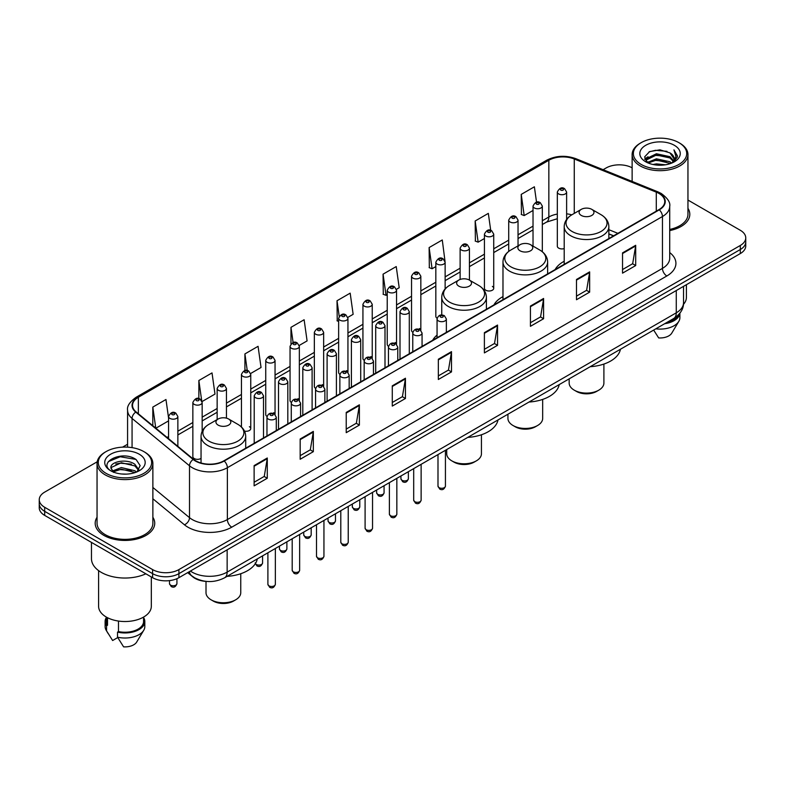 <?xml version="1.0" encoding="UTF-8"?>
<svg xmlns="http://www.w3.org/2000/svg" width="785" height="785" viewBox="0 0 785 785"><rect width="100%" height="100%" fill="white"/><g stroke="black" fill="none" stroke-linecap="round" stroke-linejoin="round"><path stroke-width="1.18" d="M437.059 335.087A32.872 18.977 0 0 0 432.682 340.268M502.979 296.612A32.872 18.977 0 0 0 493.912 304.923M564.199 261.268A32.872 18.977 0 0 0 555.132 269.569M493.726 288.311L493.726 234.126A4.651 2.689 180 0 1 490.861 236.609A4.651 2.689 180 0 1 485.787 236.02A4.651 2.689 180 0 1 484.423 234.126L484.423 288.311A4.651 2.689 0 0 0 485.787 290.214A4.651 2.689 0 0 0 490.861 290.793A4.651 2.689 0 0 0 493.726 288.311A4.651 2.689 0 0 0 492.362 286.417M445.134 288.929L445.134 262.18A4.651 2.689 180 0 1 442.259 264.663A4.651 2.689 180 0 1 437.196 264.084A4.651 2.689 180 0 1 435.832 262.18L435.832 316.375A4.651 2.689 0 0 0 437.137 318.239M420.838 330.279L420.838 276.212A4.651 2.689 180 0 1 417.963 278.695A4.651 2.689 180 0 1 412.89 278.106A4.651 2.689 180 0 1 411.536 276.212L411.536 330.397A4.651 2.689 0 0 0 412.841 332.271M395.179 342.525A4.651 2.689 0 0 1 396.533 344.311L396.543 290.234A4.651 2.689 180 0 1 393.668 292.717A4.651 2.689 180 0 1 388.595 292.138A4.651 2.689 180 0 1 387.231 290.234L387.231 344.429A4.651 2.689 0 0 0 388.546 346.293M370.873 356.557A4.651 2.689 0 0 1 372.237 358.333L372.237 304.266A4.651 2.689 180 0 1 369.372 306.749A4.651 2.689 180 0 1 364.299 306.16A4.651 2.689 180 0 1 362.935 304.266L362.935 358.451A4.651 2.689 0 0 0 364.25 360.325M346.577 370.579A4.651 2.689 0 0 1 347.941 372.365L347.941 318.298A4.651 2.689 180 0 1 345.066 320.771A4.651 2.689 180 0 1 340.003 320.192A4.651 2.689 180 0 1 338.639 318.298L338.639 372.483A4.651 2.689 0 0 0 339.944 374.347M323.646 386.397L323.646 332.32A4.651 2.689 180 0 1 320.771 334.802A4.651 2.689 180 0 1 315.707 334.224A4.651 2.689 180 0 1 314.343 332.32L314.343 386.514A4.651 2.689 0 0 0 315.649 388.379M297.986 398.643A4.651 2.689 0 0 1 299.34 400.419L299.35 346.352A4.651 2.689 180 0 1 296.475 348.834A4.651 2.689 180 0 1 291.402 348.246A4.651 2.689 180 0 1 290.048 346.352L290.048 400.536A4.651 2.689 0 0 0 291.353 402.411M273.69 412.665A4.651 2.689 0 0 1 275.044 414.451L275.044 360.374A4.651 2.689 180 0 1 272.179 362.856A4.651 2.689 180 0 1 267.106 362.277A4.651 2.689 180 0 1 265.742 360.374L265.742 414.568A4.651 2.689 0 0 0 267.057 416.433M202.157 431.338L202.157 402.46A4.651 2.689 180 0 1 199.282 404.942A4.651 2.689 180 0 1 194.219 404.363A4.651 2.689 180 0 1 192.855 402.46L192.855 456.654A4.651 2.689 0 0 0 194.219 458.548A4.651 2.689 0 0 0 201.048 458.391M566.623 219.427L566.623 192.04A4.651 2.689 180 0 1 563.748 194.523A4.651 2.689 180 0 1 558.684 193.944A4.651 2.689 180 0 1 557.321 192.04L557.321 246.225A4.651 2.689 0 0 0 558.684 248.129A4.651 2.689 0 0 0 564.199 248.59M613.497 235.873L608.856 233.999M420.829 330.279A4.651 2.689 0 0 0 419.475 328.503M323.636 386.387A4.651 2.689 0 0 0 322.282 384.611M244.498 431.122A4.651 2.689 0 0 0 250.749 428.6A4.651 2.689 0 0 0 249.385 426.697M206.779 581.44A18.605 10.745 180 0 1 192.835 576.887L187.674 572.628M97.203 461.786L44.696 492.107A18.605 10.745 0 0 0 39.25 499.702L39.25 507.797A18.605 10.745 0 0 0 44.696 515.402L152.594 577.691A18.605 10.745 0 0 0 178.911 577.691L740.304 253.575A18.605 10.745 0 0 0 745.75 245.98L745.75 241.927A18.605 10.745 0 0 1 740.304 249.522A18.605 10.745 0 0 0 745.75 241.927L745.75 237.875A18.605 10.745 0 0 0 740.304 230.28L687.954 200.057M39.25 499.702A18.605 10.745 0 0 0 44.696 507.296L152.594 569.586A18.605 10.745 0 0 0 178.911 569.586L178.911 573.639L740.304 249.522L178.911 573.639A18.605 10.745 0 0 1 152.594 573.639A18.605 10.745 0 0 0 178.911 573.639L178.911 577.691M44.696 507.296L44.696 511.349L152.594 573.639L44.696 511.349A18.605 10.745 0 0 1 39.25 503.754A18.605 10.745 0 0 0 44.696 511.349L44.696 515.402M97.046 517.266A29.771 17.191 0 0 0 95.191 523.252A29.771 17.191 0 0 0 103.905 535.399A29.771 17.191 0 0 0 136.355 539.128A29.771 17.191 0 0 0 154.733 523.252A29.771 17.191 0 0 0 152.869 517.266A29.771 17.191 0 0 1 154.733 523.252A29.771 17.191 0 0 1 136.355 539.128A29.771 17.191 0 0 1 103.905 535.399A29.771 17.191 0 0 1 95.191 523.252A29.771 17.191 0 0 1 97.046 517.266M658.939 193.434A19.851 11.461 180 0 1 664.758 201.539A19.851 11.461 180 0 1 658.939 209.634L223.862 460.824A19.851 11.461 180 0 1 193.571 459.303L136.129 411.939A19.851 11.461 180 0 1 132.537 405.364A19.851 11.461 180 0 1 138.356 397.259L548.843 160.268A19.851 11.461 180 0 1 574.257 158.982L656.289 192.148A19.851 11.461 180 0 1 658.939 193.434M659.292 193.228A20.341 11.746 0 0 0 656.574 191.913L574.541 158.756A20.341 11.746 0 0 0 548.489 160.071L138.003 397.063A20.341 11.746 0 0 0 135.726 412.105L193.159 459.46A20.341 11.746 0 0 0 224.216 461.03L659.292 209.84A20.341 11.746 0 0 0 659.292 193.228M254.124 465.593L254.124 485.846L267.283 478.251L267.283 457.998L254.124 465.593M254.124 482.255L264.26 476.407L267.234 458.666A4.965 2.865 -120 0 0 267.283 457.998M264.172 476.456L267.283 478.251M300.174 439.001L300.174 459.264L313.333 451.66L313.333 431.407L300.174 439.001M300.174 455.663L310.31 449.815L313.284 432.084A4.965 2.865 -120 0 0 313.333 431.407M310.222 449.864L313.333 451.66M346.224 412.419L346.224 432.672L359.383 425.077L359.383 404.815L346.224 412.419M346.224 429.081L356.361 423.223L359.334 405.492A4.965 2.865 -120 0 0 359.383 404.815M356.272 423.282L359.383 425.077M392.284 385.827L392.284 406.08L405.443 398.486L405.443 378.233L392.284 385.827M392.284 402.489L402.411 396.641L405.384 378.9A4.965 2.865 -120 0 0 405.443 378.233M402.322 396.69L405.443 398.486M622.534 252.888L622.534 273.151L635.693 265.546L635.693 245.293L622.534 252.888M622.534 269.549L632.671 263.701L635.644 245.96A4.965 2.865 -120 0 0 635.693 245.293M632.582 263.75L635.693 265.546M576.484 279.48L576.484 299.733L589.643 292.138L589.643 271.875L576.484 279.48M576.484 296.141L586.621 290.293L589.594 272.552A4.965 2.865 -120 0 0 589.643 271.875M586.532 290.342L589.643 292.138M530.434 306.062L530.434 326.325L543.593 318.73L543.593 298.467L530.434 306.062M530.434 322.723L540.571 316.875L543.544 299.144A4.965 2.865 -120 0 0 543.593 298.467M540.482 316.924L543.593 318.73M484.384 332.654L484.384 352.907L497.543 345.312L497.543 325.059L484.384 332.654M484.384 349.315L494.521 343.467L497.484 325.726A4.965 2.865 -120 0 0 497.543 325.059M494.432 343.516L497.543 345.312M438.334 359.236L438.334 379.498L451.493 371.904L451.493 351.641L438.334 359.236M438.334 375.907L448.471 370.049L451.434 352.318A4.965 2.865 -120 0 0 451.493 351.641M448.382 370.108L451.493 371.904M669.713 230.574A29.771 17.191 0 0 0 689.809 214.325A29.771 17.191 0 0 0 687.954 208.339A29.771 17.191 0 0 1 689.809 214.325A29.771 17.191 0 0 1 669.713 230.574M178.911 569.586L740.304 245.469A18.605 10.745 0 0 0 745.75 237.875M632.131 167.823A18.605 10.745 0 0 0 606.089 167.99L603.125 169.697M127.582 444.251L122.578 447.136M250.641 373.503L261.042 367.488L258.069 346.322L244.92 353.917L244.92 370.53M202.039 401.557L214.992 394.08L212.019 372.914L198.86 380.509L198.86 398.633M168.559 417.924L165.969 399.496L152.81 407.101L152.81 425.696M396.425 289.331L399.202 287.732L396.229 266.566L383.07 274.161L383.286 294.296M445.016 261.277L442.279 239.974L429.12 247.569L429.336 267.705M490.713 230.368L488.329 213.383L475.17 220.987L475.386 241.123M536.538 202.187L534.379 186.801L521.23 194.395L521.436 214.531M299.232 345.439L307.092 340.906L304.129 319.74L290.97 327.335L290.97 343.918M347.824 317.385L353.142 314.314L350.179 293.148L337.02 300.743L337.226 320.879M338.639 321.408L337.02 320.8M337.02 300.743L339.208 316.335M383.07 274.161L386.043 295.327L387.231 294.64M386.043 295.327L383.07 294.218M429.12 247.569L432.093 268.735L435.832 266.576M432.093 268.735L429.12 267.626M475.17 220.987L478.143 242.153L484.423 238.522M478.143 242.153L475.17 241.044M521.23 194.395L524.194 215.561L533.025 210.468M524.194 215.561L521.23 214.452M290.97 327.335L293.109 342.584M244.92 353.917L247.246 370.53M198.86 380.509L201.696 400.693M155.872 428.217L168.559 420.888M152.81 407.101L155.764 428.129M641.178 164.438A26.67 15.396 0 0 0 678.897 164.438A26.67 15.396 0 0 0 678.897 142.664L679.771 143.164A27.907 16.112 0 0 0 679.771 143.164A27.907 16.112 0 0 1 687.954 154.566A27.907 16.112 0 0 1 670.724 169.452A27.907 16.112 0 0 1 640.305 165.959A27.907 16.112 0 0 1 632.131 154.566A27.907 16.112 0 0 1 640.305 143.174L641.178 142.664A26.67 15.396 0 0 0 641.178 164.438M669.713 229.436A27.907 16.112 0 0 0 687.954 214.325L687.954 154.566M683.45 304.374A26.356 15.219 0 0 0 686.404 297.378L686.404 284.69M652.992 164.497L656.407 163.879L665.523 164.791M656.996 165.095L661.461 165.203M647.282 162.554L656.407 158.815L669.948 161.749L671.666 163.103M648.145 162.995L656.407 160.081L670.635 163.496M646.153 161.514L646.497 158.629L656.407 153.752L669.948 156.686L673.579 160.729M646.075 161.151L646.497 159.895L656.407 155.018L669.948 157.952L673.255 161.327M671.744 163.074A14.022 8.095 0 0 0 674.06 158.619A14.022 8.095 0 0 0 669.948 152.889L674.05 158.923M674.335 145.294A20.224 11.677 0 0 0 645.741 145.294A20.224 11.677 0 0 0 645.741 161.808A20.224 11.677 0 0 0 674.335 161.808A20.224 11.677 0 0 0 674.335 145.294M669.948 152.889L659.959 149.827L649.607 151.603L644.613 156.912L647.448 162.691M673.108 162.456L677.278 157.128L677.416 155.872L673.942 149.856L675.973 156.588L671.97 162.986M666.534 322.645A18.605 10.745 0 0 0 678.073 315.207M679.771 143.174L678.897 142.664A26.67 15.396 0 0 0 641.178 142.664M653.66 330.073L658.674 337.923A12.403 7.163 0 0 0 671.764 333.144L678.799 321.379A19.851 11.461 0 0 0 679.888 317.64L679.888 313.176M655.809 328.837A19.851 11.461 0 0 0 678.799 321.379M664.669 323.714A19.851 11.461 0 0 0 679.859 313.215M673.942 149.856L677.416 156.117M649.048 151.878L655.544 150.298L666.975 151.338M644.868 159.502L646.86 158.02M651.354 156.156L655.544 155.361L666.553 156.274M651.354 161.219L655.544 160.425L666.553 161.337M644.711 159.021L648.037 156.755M647.026 162.358L648.037 161.828M569.164 378.861L569.164 383.07A17.368 10.028 0 0 0 574.247 390.155L576.445 391.421A14.267 8.233 0 0 0 596.62 391.421L598.808 390.155A17.368 10.028 0 0 0 603.901 383.07L603.901 364.063M576.445 391.421L574.247 390.155A17.368 10.028 0 0 0 598.808 390.155M581.273 215.433A7.448 4.298 0 0 0 591.792 215.433A7.448 4.298 0 0 0 591.792 209.359L601.035 214.697A20.508 11.844 0 0 1 601.035 231.447A20.508 11.844 0 0 1 572.029 231.447A20.508 11.844 0 0 1 572.029 214.697C566.976 217.7 564.366 221.684 564.199 226.649A22.333 12.894 0 0 0 570.744 235.765A22.333 12.894 0 0 0 595.079 238.561A22.333 12.894 0 0 0 608.856 226.649C608.699 221.684 606.089 217.7 601.035 214.697L591.792 209.359A7.448 4.298 0 0 0 581.273 209.359A7.448 4.298 0 0 0 581.273 215.433M590.232 366.693A34.118 19.694 0 0 0 620.444 349.247M507.934 414.205L507.934 418.415A17.368 10.028 0 0 0 513.027 425.509L515.215 426.775A14.267 8.233 0 0 0 535.39 426.775L537.588 425.509A17.368 10.028 0 0 0 542.67 418.415L542.67 399.408M515.215 426.775L513.027 425.509A17.368 10.028 0 0 0 537.588 425.509M520.043 250.788A7.448 4.298 0 0 0 530.572 250.788A7.448 4.298 0 0 0 530.572 244.704L539.805 250.042A20.508 11.844 0 0 1 539.805 266.792A20.508 11.844 0 0 1 510.799 266.792A20.508 11.844 0 0 1 510.799 250.042C505.746 253.045 503.136 257.029 502.979 262.004A22.333 12.894 0 0 0 509.514 271.119A22.333 12.894 0 0 0 533.849 273.906A22.333 12.894 0 0 0 547.636 262.004C547.469 257.029 544.859 253.045 539.805 250.042L530.572 244.704A7.448 4.298 0 0 0 520.043 244.704A7.448 4.298 0 0 0 520.043 250.788M529.011 402.038A34.118 19.694 0 0 0 559.214 384.601M446.714 449.55L446.714 453.769A17.368 10.028 0 0 0 451.797 460.854L453.985 462.12A14.267 8.233 0 0 0 474.169 462.12L476.358 460.854A17.368 10.028 0 0 0 481.44 453.769L481.44 434.762M453.985 462.12L451.797 460.854A17.368 10.028 0 0 0 476.358 460.854M458.813 286.132A7.448 4.298 0 0 0 469.342 286.132A7.448 4.298 0 0 0 469.342 280.059L478.585 285.397A20.508 11.844 0 0 1 478.585 302.147A20.508 11.844 0 0 1 449.57 302.147A20.508 11.844 0 0 1 449.57 285.397C444.526 288.389 441.916 292.383 441.749 297.348A22.333 12.894 0 0 0 448.284 306.464A22.333 12.894 0 0 0 472.619 309.261A22.333 12.894 0 0 0 486.406 297.348C486.239 292.383 483.638 288.389 478.585 285.397L469.342 280.059A7.448 4.298 0 0 0 458.813 280.059A7.448 4.298 0 0 0 458.813 286.132M467.781 437.392A34.118 19.694 0 0 0 497.994 419.946M206.013 581.4L206.013 592.734A17.368 10.028 0 0 0 211.096 599.818L213.294 601.084A14.267 8.233 0 0 0 233.469 601.084L235.657 599.818A17.368 10.028 0 0 0 240.75 592.734L240.75 573.727M213.294 601.084L211.096 599.818A17.368 10.028 0 0 0 235.657 599.818M218.122 425.097A7.448 4.298 0 0 0 228.641 425.097A7.448 4.298 0 0 0 228.641 419.023L237.884 424.361A20.508 11.844 0 0 1 237.884 441.111A20.508 11.844 0 0 1 208.879 441.111A20.508 11.844 0 0 1 208.879 424.361C203.825 427.364 201.215 431.348 201.048 436.313A22.333 12.894 0 0 0 207.593 445.429A22.333 12.894 0 0 0 231.928 448.225A22.333 12.894 0 0 0 245.705 436.313C245.548 431.348 242.938 427.364 237.884 424.361L228.641 419.023A7.448 4.298 0 0 0 218.122 419.023A7.448 4.298 0 0 0 218.122 425.097M227.081 576.357A34.118 19.694 0 0 0 257.294 558.91M106.103 473.365A26.67 15.396 0 0 0 143.822 473.365A26.67 15.396 0 0 0 143.822 451.591L144.695 452.091A27.907 16.112 0 0 1 152.869 463.484A27.907 16.112 0 0 1 135.638 478.379A27.907 16.112 0 0 1 105.229 474.886A27.907 16.112 0 0 1 97.046 463.484A27.907 16.112 0 0 1 105.229 452.091L106.103 451.591A26.67 15.396 0 0 0 106.103 473.365M97.046 463.484L97.046 523.252A27.907 16.112 0 0 0 105.229 534.644A27.907 16.112 0 0 0 135.638 538.137A27.907 16.112 0 0 0 152.869 523.252L152.869 463.484M91.472 542.396L91.472 558.694A33.49 19.34 0 0 0 101.275 572.373A33.49 19.34 0 0 0 145.863 573.806M98.596 570.626L98.596 606.305A26.356 15.219 0 0 0 106.318 617.069A26.356 15.219 0 0 0 135.049 620.366A26.356 15.219 0 0 0 151.319 606.305L151.319 576.955M121.577 473.983L126.297 474.13M112.304 471.02L121.332 467.575L134.873 470.745L136.521 472.06M113.128 471.883L121.332 469.185L135.177 472.55M110.94 467.624L113.256 472.001M110.97 468.056C109.458 461.815 126.571 458.106 134.873 464.308L138.906 469.872M111.028 468.439L111.421 467.399L121.332 462.748L134.873 465.917L138.582 470.293M136.992 471.863L140.162 465.642L136.158 459.598C121.969 449.403 96.751 462.836 111.313 471.078L112.029 471.52M139.259 454.221A20.224 11.677 0 0 0 110.665 454.221A20.224 11.677 0 0 0 110.665 470.735A20.224 11.677 0 0 0 139.259 470.735A20.224 11.677 0 0 0 139.259 454.221M106.358 617.088L106.358 621.494A18.605 10.745 0 0 0 107.516 625.233L107.516 617.716M106.358 617.51A19.851 11.461 0 0 0 105.112 621.494L105.112 626.558A19.851 11.461 0 0 0 106.201 630.306A19.851 11.461 0 0 0 106.564 630.855L112.628 640.521L117.74 637.567M106.564 630.855L106.564 625.792L107.516 625.233M105.112 621.494A19.851 11.461 0 0 0 106.564 625.792M113.57 472.413L110.999 468.292M118.486 621.053L118.486 631.572A18.605 10.745 0 0 0 143.567 621.494L143.567 617.088M144.695 452.091L143.822 451.591A26.67 15.396 0 0 0 106.103 451.591M118.486 631.572L117.524 632.121L117.524 637.184L123.598 646.85A12.403 7.163 0 0 0 136.688 642.061L143.724 630.306A19.851 11.461 0 0 0 144.813 626.558L144.813 621.494A19.851 11.461 0 0 0 143.567 617.51M117.524 637.184A19.851 11.461 0 0 0 143.724 630.306M117.524 632.121A19.851 11.461 0 0 0 144.813 621.494M108.35 461.629L120.233 456.752L135.883 459.411M115.768 463.994L120.233 463.189L131.399 464.141M115.768 470.431L120.233 469.616L131.399 470.578M190.402 571.058A24.806 14.326 0 0 0 192.07 572.118A24.806 14.326 0 0 0 227.15 572.118L676.268 312.822A24.806 14.326 0 0 0 683.529 302.696C683.715 308.848 680.438 314.118 673.697 318.504L224.579 577.799A12.403 7.163 60 0 0 227.15 572.118L227.15 549.834M676.268 290.538L676.268 312.822A12.403 7.163 60 0 1 673.697 318.504M189.391 571.637A12.403 8.301 129.5 0 0 191.56 575.67L187.792 572.559M740.304 253.575L740.304 245.469M152.594 577.691L152.594 569.586M669.713 252.574A31.017 17.908 180 0 1 666.838 275.986L231.761 527.177A6.202 3.582 60 0 1 227.375 519.572L662.452 268.382A24.806 14.326 0 0 0 669.713 258.255L669.713 206.396A24.806 14.326 180 0 1 662.452 216.523A6.202 3.582 -120 0 0 659.292 209.84M231.761 527.177A31.017 17.908 180 0 1 187.9 527.177A31.017 17.908 180 0 1 184.426 524.782L152.869 498.769M193.159 459.46A6.202 4.151 129.5 0 0 189.509 465.799L189.509 517.658A24.806 14.326 0 0 0 192.286 519.572A24.806 14.326 0 0 0 227.375 519.572L227.375 467.713A24.806 14.326 180 0 1 189.509 465.799L132.066 418.444A24.806 14.326 180 0 1 127.582 410.231L127.582 447.156M669.713 206.396C670.547 202.52 667.692 198.203 661.166 193.434L657.909 191.844A6.202 2.904 112 0 0 656.574 191.913M657.909 191.844L575.876 158.688C565.602 155.047 555.849 155.577 546.615 160.268A6.202 3.582 60 0 1 548.489 160.071M138.003 397.063A6.202 3.582 -120 0 0 136.129 397.259C129.692 401.891 126.836 406.208 127.582 410.231M135.726 412.105A6.202 4.151 129.5 0 0 132.066 418.444L132.066 447.636M575.876 158.688A6.202 2.904 112 0 0 574.541 158.756M224.216 461.03A6.202 3.582 60 0 1 227.375 467.713L662.452 216.523L662.452 268.382A6.202 3.582 60 0 0 666.838 275.986M152.869 487.456L189.509 517.658A6.202 4.151 -50.5 0 1 184.426 524.782M138.356 397.259L138.356 413.774M656.289 192.148L656.289 211.165M574.257 158.982L574.257 213.402M617.883 233.341L608.856 229.691M571.765 214.845A19.851 11.461 0 0 0 566.623 213.844M557.321 214.089A19.851 11.461 0 0 0 548.843 216.994L542.327 220.752M548.843 160.268L548.843 216.994A11.167 6.447 60 0 1 546.527 222.106L542.327 224.53M533.025 226.129L518.031 234.784M508.719 240.151L493.726 248.806M484.423 254.183L469.43 262.838M460.128 268.205L445.134 276.87M435.832 282.237L420.838 290.892M411.536 296.269L396.543 304.923M387.231 310.291L372.237 318.955M362.935 324.323L347.941 332.977M338.639 338.355L323.646 347.009M314.343 352.377L299.35 361.031M290.048 366.409L275.044 375.063M265.742 380.431L250.749 389.095M241.446 394.462L226.453 403.117M217.151 408.494L202.157 417.149M192.855 422.516L177.861 431.181M168.559 436.548L167.038 437.422M438.334 359.883L451.434 352.318M484.384 333.291L497.484 325.726M530.434 306.709L543.544 299.144M576.484 280.117L589.594 272.552M622.534 253.535L635.644 245.96M392.284 386.465L405.384 378.9M346.224 413.057L359.334 405.492M300.174 439.649L313.284 432.084M254.124 466.231L267.234 458.666M445.429 486.131C444.202 489.477 442.298 490.458 439.718 489.065L437.991 486.131A3.719 2.149 0 0 0 439.08 487.652A3.719 2.149 0 0 0 443.132 488.113A3.719 2.149 0 0 0 445.429 486.131L445.429 450.296M438.423 320.898A4.651 2.689 180 0 1 437.059 319.004C438.246 315.187 440.679 314.078 444.359 315.688L446.361 319.004A4.651 2.689 180 0 1 443.486 321.487A4.651 2.689 180 0 1 438.423 320.898M442.809 315.835A1.55 0.893 0 0 0 440.611 315.835A1.55 0.893 0 0 0 440.611 317.101A1.55 0.893 0 0 0 442.809 317.101A1.55 0.893 0 0 0 442.809 315.835M421.133 500.153C419.906 503.499 418.003 504.48 415.422 503.097L413.695 500.153A3.719 2.149 0 0 0 414.784 501.674A3.719 2.149 0 0 0 418.837 502.145A3.719 2.149 0 0 0 421.133 500.153L421.133 464.318M414.127 334.93A4.651 2.689 180 0 1 412.763 333.026C413.95 329.209 416.384 328.11 420.063 329.71L422.065 333.026A4.651 2.689 180 0 1 419.19 335.509A4.651 2.689 180 0 1 414.127 334.93M418.513 329.867A1.55 0.893 0 0 0 416.315 329.867A1.55 0.893 0 0 0 416.315 331.133A1.55 0.893 0 0 0 418.513 331.133A1.55 0.893 0 0 0 418.513 329.867M396.837 514.185C395.611 517.531 393.707 518.512 391.126 517.119L389.389 514.185A3.719 2.149 0 0 0 390.479 515.706A3.719 2.149 0 0 0 394.541 516.167A3.719 2.149 0 0 0 396.837 514.185L396.837 478.35M389.821 348.962A4.651 2.689 180 0 1 388.457 347.058C389.654 343.241 392.088 342.132 395.758 343.742L397.769 347.058A4.651 2.689 180 0 1 394.894 349.541A4.651 2.689 180 0 1 389.821 348.962M394.207 343.899A1.55 0.893 0 0 0 392.019 343.899A1.55 0.893 0 0 0 392.019 345.164A1.55 0.893 0 0 0 394.207 345.164A1.55 0.893 0 0 0 394.207 343.899M372.541 528.217C371.315 531.563 369.411 532.544 366.83 531.151L365.094 528.217A3.719 2.149 0 0 0 366.183 529.728A3.719 2.149 0 0 0 370.245 530.199A3.719 2.149 0 0 0 372.541 528.217L372.541 492.381M365.525 362.984A4.651 2.689 180 0 1 364.161 361.09C365.349 357.273 367.782 356.164 371.462 357.764L373.464 361.09A4.651 2.689 180 0 1 370.599 363.573A4.651 2.689 180 0 1 365.525 362.984M369.912 357.921A1.55 0.893 0 0 0 367.723 357.921A1.55 0.893 0 0 0 367.723 359.187A1.55 0.893 0 0 0 369.912 359.187A1.55 0.893 0 0 0 369.912 357.921M348.236 542.239C347.019 545.585 345.115 546.566 342.525 545.183L340.798 542.239A3.719 2.149 0 0 0 341.887 543.76A3.719 2.149 0 0 0 345.94 544.221A3.719 2.149 0 0 0 348.236 542.239L348.236 506.404M341.23 377.016A4.651 2.689 180 0 1 339.866 375.112C341.053 371.295 343.487 370.196 347.166 371.796L349.168 375.112A4.651 2.689 180 0 1 346.303 377.595A4.651 2.689 180 0 1 341.23 377.016M345.616 371.953A1.55 0.893 0 0 0 343.418 371.953A1.55 0.893 0 0 0 343.418 373.218A1.55 0.893 0 0 0 345.616 373.218A1.55 0.893 0 0 0 345.616 371.953M323.94 556.271C322.713 559.617 320.81 560.598 318.229 559.205L316.502 556.271A3.719 2.149 0 0 0 317.591 557.792A3.719 2.149 0 0 0 321.644 558.253A3.719 2.149 0 0 0 323.94 556.271L323.94 520.435M316.934 391.038A4.651 2.689 180 0 1 315.57 389.144C316.757 385.327 319.191 384.218 322.87 385.827L324.872 389.144A4.651 2.689 180 0 1 321.997 391.627A4.651 2.689 180 0 1 316.934 391.038M321.32 385.975A1.55 0.893 0 0 0 319.122 385.975A1.55 0.893 0 0 0 319.122 387.24A1.55 0.893 0 0 0 321.32 387.24A1.55 0.893 0 0 0 321.32 385.975M299.644 570.293C298.418 573.649 296.514 574.62 293.933 573.236L292.197 570.293A3.719 2.149 0 0 0 293.296 571.814A3.719 2.149 0 0 0 297.348 572.285A3.719 2.149 0 0 0 299.644 570.293L299.644 534.457M292.638 405.07A4.651 2.689 180 0 1 291.274 403.176C292.462 399.359 294.895 398.25 298.575 399.85L300.576 403.176A4.651 2.689 180 0 1 297.701 405.649A4.651 2.689 180 0 1 292.638 405.07M297.024 400.007A1.55 0.893 0 0 0 294.826 400.007A1.55 0.893 0 0 0 294.826 401.272A1.55 0.893 0 0 0 297.024 401.272A1.55 0.893 0 0 0 297.024 400.007M275.349 584.325C274.122 587.671 272.218 588.652 269.638 587.268L267.901 584.325A3.719 2.149 0 0 0 268.99 585.845A3.719 2.149 0 0 0 273.052 586.307A3.719 2.149 0 0 0 275.349 584.325L275.349 548.489M268.333 419.102A4.651 2.689 180 0 1 266.969 417.198C268.166 413.381 270.599 412.272 274.269 413.881L276.281 417.198A4.651 2.689 180 0 1 273.406 419.681A4.651 2.689 180 0 1 268.333 419.102M272.719 414.038A1.55 0.893 0 0 0 270.531 414.038A1.55 0.893 0 0 0 270.531 415.304A1.55 0.893 0 0 0 272.719 415.304A1.55 0.893 0 0 0 272.719 414.038M402.018 480.283A3.719 2.149 0 0 0 406.071 480.744A3.719 2.149 0 0 0 408.367 478.762C407.14 482.108 405.237 483.089 402.656 481.696L400.929 478.762A3.719 2.149 0 0 0 402.018 480.283M409.299 353.77L409.299 311.635A4.651 2.689 180 0 1 406.434 314.118A4.651 2.689 180 0 1 401.361 313.529A4.651 2.689 180 0 1 399.997 311.635L399.997 359.137M403.549 309.732A1.55 0.893 0 0 0 405.747 309.732A1.55 0.893 0 0 0 405.747 308.466A1.55 0.893 0 0 0 403.549 308.466A1.55 0.893 0 0 0 403.549 309.732M377.722 494.305A3.719 2.149 0 0 0 381.775 494.776A3.719 2.149 0 0 0 384.071 492.784C382.844 496.13 380.941 497.111 378.36 495.727L376.633 492.784A3.719 2.149 0 0 0 377.722 494.305M385.003 367.792L385.003 325.667A4.651 2.689 180 0 1 382.128 328.14A4.651 2.689 180 0 1 377.065 327.561A4.651 2.689 180 0 1 375.701 325.667L375.701 373.169M379.253 323.763A1.55 0.893 0 0 0 381.451 323.763A1.55 0.893 0 0 0 381.451 322.498A1.55 0.893 0 0 0 379.253 322.498A1.55 0.893 0 0 0 379.253 323.763M353.427 508.337A3.719 2.149 0 0 0 357.479 508.798A3.719 2.149 0 0 0 359.775 506.816C358.549 510.162 356.645 511.143 354.064 509.759L352.328 506.816A3.719 2.149 0 0 0 353.427 508.337M360.707 381.824L360.707 339.689A4.651 2.689 180 0 1 357.832 342.172A4.651 2.689 180 0 1 352.759 341.593A4.651 2.689 180 0 1 351.405 339.689L351.405 387.191M354.957 337.795A1.55 0.893 0 0 0 357.146 337.795A1.55 0.893 0 0 0 357.146 336.529A1.55 0.893 0 0 0 354.957 336.529A1.55 0.893 0 0 0 354.957 337.795M329.121 522.359A3.719 2.149 0 0 0 333.183 522.83A3.719 2.149 0 0 0 335.48 520.847C334.253 524.194 332.349 525.175 329.769 523.781L328.032 520.847A3.719 2.149 0 0 0 329.121 522.359M336.412 395.856L336.412 353.721A4.651 2.689 180 0 1 333.537 356.204A4.651 2.689 180 0 1 328.464 355.615A4.651 2.689 180 0 1 327.1 353.721L327.1 401.223M330.662 351.817A1.55 0.893 0 0 0 332.85 351.817A1.55 0.893 0 0 0 332.85 350.552A1.55 0.893 0 0 0 330.662 350.552A1.55 0.893 0 0 0 330.662 351.817M304.825 536.39A3.719 2.149 0 0 0 308.878 536.861A3.719 2.149 0 0 0 311.184 534.87C309.957 538.216 308.054 539.197 305.473 537.813L303.736 534.87A3.719 2.149 0 0 0 304.825 536.39M312.106 409.878L312.106 367.743A4.651 2.689 180 0 1 309.241 370.226A4.651 2.689 180 0 1 304.168 369.647A4.651 2.689 180 0 1 302.804 367.743L302.804 415.255M306.366 365.849A1.55 0.893 0 0 0 308.554 365.849A1.55 0.893 0 0 0 308.554 364.583A1.55 0.893 0 0 0 306.366 364.583A1.55 0.893 0 0 0 306.366 365.849M280.53 550.422A3.719 2.149 0 0 0 284.582 550.884A3.719 2.149 0 0 0 286.878 548.901C285.652 552.247 283.748 553.229 281.167 551.835L279.44 548.901A3.719 2.149 0 0 0 280.53 550.422M287.81 423.91L287.81 381.775A4.651 2.689 180 0 1 284.945 384.257A4.651 2.689 180 0 1 279.872 383.679A4.651 2.689 180 0 1 278.508 381.775L278.508 429.277M282.06 379.871A1.55 0.893 0 0 0 284.258 379.871A1.55 0.893 0 0 0 284.258 378.605A1.55 0.893 0 0 0 282.06 378.605A1.55 0.893 0 0 0 282.06 379.871M255.351 563.64A3.719 2.149 0 0 0 256.234 564.444A3.719 2.149 0 0 0 260.286 564.915A3.719 2.149 0 0 0 262.583 562.923C261.356 566.279 259.452 567.251 256.872 565.867L255.145 562.923M263.515 437.932L263.515 395.807A4.651 2.689 180 0 1 260.64 398.289A4.651 2.689 180 0 1 255.576 397.701A4.651 2.689 180 0 1 254.212 395.807L254.212 443.309M257.765 393.903A1.55 0.893 0 0 0 259.963 393.903A1.55 0.893 0 0 0 259.963 392.637A1.55 0.893 0 0 0 257.765 392.637A1.55 0.893 0 0 0 257.765 393.903M560.873 190.137A1.55 0.893 0 0 0 563.071 190.137A1.55 0.893 0 0 0 563.071 188.871A1.55 0.893 0 0 0 560.873 188.871A1.55 0.893 0 0 0 560.873 190.137M542.327 251.759L542.327 206.072A4.651 2.689 180 0 1 539.452 208.545A4.651 2.689 180 0 1 534.379 207.966A4.651 2.689 180 0 1 533.025 206.072L533.025 246.127M536.577 204.169A1.55 0.893 0 0 0 538.765 204.169A1.55 0.893 0 0 0 538.765 202.903A1.55 0.893 0 0 0 536.577 202.903A1.55 0.893 0 0 0 536.577 204.169M518.031 245.872L518.031 220.094A4.651 2.689 180 0 1 515.156 222.577A4.651 2.689 180 0 1 510.083 221.998A4.651 2.689 180 0 1 508.719 220.094L508.719 251.416M512.281 218.201A1.55 0.893 0 0 0 514.469 218.201A1.55 0.893 0 0 0 514.469 216.935A1.55 0.893 0 0 0 512.281 216.935A1.55 0.893 0 0 0 512.281 218.201M487.976 232.223A1.55 0.893 0 0 0 490.174 232.223A1.55 0.893 0 0 0 490.174 230.957A1.55 0.893 0 0 0 487.976 230.957A1.55 0.893 0 0 0 487.976 232.223M469.43 280.108L469.43 248.148A4.651 2.689 180 0 1 466.555 250.631A4.651 2.689 180 0 1 461.492 250.052A4.651 2.689 180 0 1 460.128 248.148L460.128 279.45M463.68 246.255A1.55 0.893 0 0 0 465.878 246.255A1.55 0.893 0 0 0 465.878 244.989A1.55 0.893 0 0 0 463.68 244.989A1.55 0.893 0 0 0 463.68 246.255M439.384 260.286A1.55 0.893 0 0 0 441.582 260.286A1.55 0.893 0 0 0 441.582 259.021A1.55 0.893 0 0 0 439.384 259.021A1.55 0.893 0 0 0 439.384 260.286M415.088 274.308A1.55 0.893 0 0 0 417.277 274.308A1.55 0.893 0 0 0 417.277 273.043A1.55 0.893 0 0 0 415.088 273.043A1.55 0.893 0 0 0 415.088 274.308M390.793 288.34A1.55 0.893 0 0 0 392.981 288.34A1.55 0.893 0 0 0 392.981 287.075A1.55 0.893 0 0 0 390.793 287.075A1.55 0.893 0 0 0 390.793 288.34M366.487 302.362A1.55 0.893 0 0 0 368.685 302.362A1.55 0.893 0 0 0 368.685 301.097A1.55 0.893 0 0 0 366.487 301.097A1.55 0.893 0 0 0 366.487 302.362M342.191 316.394A1.55 0.893 0 0 0 344.389 316.394A1.55 0.893 0 0 0 344.389 315.128A1.55 0.893 0 0 0 342.191 315.128A1.55 0.893 0 0 0 342.191 316.394M317.896 330.426A1.55 0.893 0 0 0 320.094 330.426A1.55 0.893 0 0 0 320.094 329.16A1.55 0.893 0 0 0 317.896 329.16A1.55 0.893 0 0 0 317.896 330.426M293.6 344.448A1.55 0.893 0 0 0 295.788 344.448A1.55 0.893 0 0 0 295.788 343.182A1.55 0.893 0 0 0 293.6 343.182A1.55 0.893 0 0 0 293.6 344.448M269.304 358.48A1.55 0.893 0 0 0 271.492 358.48A1.55 0.893 0 0 0 271.492 357.214A1.55 0.893 0 0 0 269.304 357.214A1.55 0.893 0 0 0 269.304 358.48M250.749 428.6L250.749 374.406A4.651 2.689 180 0 1 247.883 376.888A4.651 2.689 180 0 1 242.81 376.309A4.651 2.689 180 0 1 241.446 374.406L241.446 426.991M244.999 372.512A1.55 0.893 0 0 0 247.196 372.512A1.55 0.893 0 0 0 247.196 371.236A1.55 0.893 0 0 0 244.999 371.236A1.55 0.893 0 0 0 244.999 372.512M226.453 418.15L226.453 388.438A4.651 2.689 180 0 1 223.578 390.92A4.651 2.689 180 0 1 218.515 390.331A4.651 2.689 180 0 1 217.151 388.438L217.151 419.582M220.703 386.534A1.55 0.893 0 0 0 222.901 386.534A1.55 0.893 0 0 0 222.901 385.268A1.55 0.893 0 0 0 220.703 385.268A1.55 0.893 0 0 0 220.703 386.534M196.407 400.566A1.55 0.893 0 0 0 198.605 400.566A1.55 0.893 0 0 0 198.605 399.3A1.55 0.893 0 0 0 196.407 399.3A1.55 0.893 0 0 0 196.407 400.566M170.571 585.139A3.719 2.149 0 0 0 174.633 585.6A3.719 2.149 0 0 0 176.929 583.618C175.703 586.964 173.799 587.945 171.218 586.552L169.481 583.618A3.719 2.149 0 0 0 170.571 585.139M177.861 446.341L177.861 416.492A4.651 2.689 180 0 1 174.986 418.974A4.651 2.689 180 0 1 169.913 418.385A4.651 2.689 180 0 1 168.559 416.492L168.559 438.678M172.111 414.588A1.55 0.893 0 0 0 174.299 414.588A1.55 0.893 0 0 0 174.299 413.322A1.55 0.893 0 0 0 172.111 413.322A1.55 0.893 0 0 0 172.111 414.588M224.579 577.799C214.599 582.813 204.62 582.813 194.631 577.799L191.56 575.67M683.529 302.696L683.529 286.348M546.615 160.268L136.129 397.259M567.28 218.583L566.623 218.524M557.321 218.721L546.527 222.106M533.025 229.897L518.031 238.561M508.719 243.929L493.726 252.584M484.423 257.961L469.43 266.615M460.128 271.983L445.134 280.647M435.832 286.015L420.838 294.669M411.536 300.047L396.543 308.701M387.231 314.069L372.237 322.723M362.935 328.101L347.941 336.755M338.639 342.123L323.646 350.787M314.343 356.154L299.35 364.809M290.048 370.186L275.044 378.841M265.742 384.208L250.749 392.863M241.446 398.24L226.453 406.895M217.151 412.272L202.157 420.927M192.855 426.294L177.861 434.949M613.635 235.794L608.856 233.871M646.016 161.367L646.016 160.523M632.131 181.423L632.131 154.566M608.856 238.552L608.856 226.649M564.199 264.339L564.199 226.649M581.273 209.359L572.029 214.697M547.636 273.906L547.636 262.004M502.979 299.684L502.979 262.004M520.043 244.704L510.799 250.042M486.406 309.251L486.406 297.348M441.749 315.011L441.749 297.348M458.813 280.059L449.57 285.397M245.705 448.215L245.705 436.313M201.048 463.003L201.048 436.313M218.122 419.023L208.879 424.361M108.212 633.672L106.201 630.306M437.991 486.131L437.991 454.593M437.059 337.746L437.059 319.004M446.361 332.369L446.361 319.004M413.695 500.153L413.695 468.616M412.763 351.768L412.763 333.026M422.065 346.401L422.065 333.026M389.389 514.185L389.389 482.647M388.457 365.8L388.457 347.058M397.769 360.423L397.769 347.058M365.094 528.217L365.094 496.67M364.161 379.822L364.161 361.09M373.464 374.455L373.464 361.09M340.798 542.239L340.798 510.701M339.866 393.854L339.866 375.112M349.168 388.487L349.168 375.112M316.502 556.271L316.502 524.733M315.57 407.886L315.57 389.144M324.872 402.509L324.872 389.144M292.197 570.293L292.197 538.755M291.274 421.908L291.274 403.176M300.576 416.541L300.576 403.176M267.901 584.325L267.901 552.787M266.969 435.94L266.969 417.198M276.281 430.572L276.281 417.198M408.367 478.762L408.367 471.687M409.299 311.635L407.297 308.319C404.599 306.366 402.165 307.475 399.997 311.635M400.929 478.762L400.929 475.985M384.071 492.784L384.071 485.719M385.003 325.667L383.001 322.341C380.303 320.398 377.87 321.497 375.701 325.667M376.633 492.784L376.633 490.017M359.775 506.816L359.775 499.741M360.707 339.689L358.696 336.373C355.998 334.42 353.574 335.529 351.405 339.689M352.328 506.816L352.328 504.039M335.48 520.847L335.48 513.773M336.412 353.721L334.4 350.404C331.702 348.452 329.268 349.56 327.1 353.721M328.032 520.847L328.032 518.071M311.184 534.87L311.184 527.805M312.106 367.743L310.104 364.426C307.406 362.484 304.973 363.583 302.804 367.743M303.736 534.87L303.736 532.102M286.878 548.901L286.878 541.827M287.81 381.775L285.809 378.458C283.11 376.506 280.677 377.614 278.508 381.775M279.44 548.901L279.44 546.124M262.583 562.923L262.583 555.859M263.515 395.807L261.513 392.48C258.814 390.537 256.381 391.646 254.212 395.807M566.623 192.04L564.621 188.724C561.923 186.771 559.489 187.88 557.321 192.04M542.327 206.072L540.315 202.746C537.617 200.803 535.184 201.912 533.025 206.072M518.031 220.094L516.02 216.778C513.321 214.825 510.888 215.934 508.719 220.094M493.726 234.126L491.724 230.81C489.026 228.857 486.592 229.966 484.423 234.126M469.43 248.148L467.428 244.832C464.73 242.889 462.296 243.988 460.128 248.148M445.134 262.18L443.132 258.864C440.434 256.911 438.001 258.02 435.832 262.18M420.838 276.212L418.827 272.886C416.128 270.943 413.695 272.052 411.536 276.212M396.543 290.234L394.531 286.917C391.833 284.975 389.399 286.074 387.231 290.234M372.237 304.266L370.235 300.949C367.537 298.997 365.103 300.105 362.935 304.266M347.941 318.298L345.94 314.971C343.241 313.029 340.808 314.137 338.639 318.298M323.646 332.32L321.644 329.003C318.945 327.051 316.512 328.159 314.343 332.32M299.35 346.352L297.338 343.035C294.64 341.082 292.206 342.191 290.048 346.352M275.044 360.374L273.043 357.057C270.344 355.114 267.911 356.213 265.742 360.374M250.749 374.406L248.747 371.089C246.048 369.136 243.615 370.245 241.446 374.406M226.453 388.438L224.451 385.111C221.753 383.168 219.319 384.277 217.151 388.438M202.157 402.46L200.155 399.143C197.457 397.2 195.023 398.299 192.855 402.46M176.929 583.618L176.929 578.682M177.861 416.492L175.85 413.175C173.151 411.222 170.718 412.331 168.559 416.492M169.481 583.618L169.481 580.615"/></g></svg>
